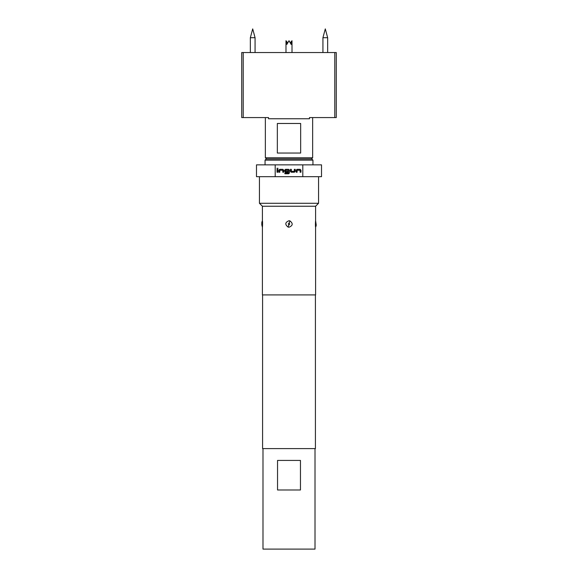 <?xml version="1.0" encoding="UTF-8"?>
<svg xmlns="http://www.w3.org/2000/svg" width="578" height="578" viewBox="0 0 578 578"><rect width="100%" height="100%" fill="white"/><g stroke="black" fill="none" stroke-linecap="round" stroke-linejoin="round"><path stroke-width="0.87" d="M276.927 168.299L278.025 168.299L276.927 168.299M250.339 37.722L252.702 28.9L255.071 37.722L250.339 37.722L250.339 52.547M322.929 37.722L325.298 28.9L327.661 37.722L322.929 37.722L322.929 52.547M290.351 42.736L291.991 40.72L291.131 44.39L289.022 40.72L286.869 44.39L285.987 40.72L287.649 42.736M266.537 158.95L265.353 157.765L312.647 157.765L312.647 117.572M289 153.04L277.339 153.04L277.339 123.482L300.661 123.482L300.661 153.04L289 153.04M243.208 117.572L268.524 117.572L268.524 118.75L309.476 118.75L309.476 117.572L336.288 117.572L336.288 52.547L241.712 52.547L241.712 117.572L243.208 117.572L243.208 52.547M266.241 158.95L311.759 158.95L312.944 160.135L265.056 160.135L266.241 158.95M315.01 448.607L315.01 549.1L262.99 549.1L262.99 448.607M289.925 220.868C293.212 223.498 292.909 225.615 289 227.212L288.068 227.075C284.788 224.445 285.099 222.328 289 220.738L289.925 220.868L289.144 223.05C288.191 223.462 288.09 224.076 288.856 224.893C289.809 224.495 289.91 223.881 289.144 223.05M261.805 224.921L262.398 227.212L262.398 294.91L315.602 294.91L315.588 227.075A4.732 4.443 0 0 0 316.195 224.893L315.602 220.738L315.602 206.238L262.398 206.238L262.412 220.868C262.78 221.851 262.412 228.476 262.412 227.075M261.805 224.893L261.805 223.455M262.398 206.238L259.443 203.283L318.557 203.283L318.557 176.687M275.2 176.687L275.2 164.86L256.488 164.86L256.488 176.687L321.512 176.687L321.512 164.86L302.8 164.86L302.8 176.687M315.588 227.075C315.22 226.077 315.588 219.496 315.588 220.868M262.578 294.91L262.578 448.607L315.422 448.607L315.422 294.91M275.2 164.86L302.8 164.86M296.211 172.23L296.211 170.156L297.041 169.332L300.141 169.332L300.972 170.156L300.972 172.23L300.083 172.23L300.083 170.279L297.157 170.214L297.099 172.23L296.211 172.23M294.383 172.23L291.276 172.23L290.445 171.399L290.445 169.332L291.334 169.332L291.334 171.283L294.26 171.341L294.318 169.332L295.206 169.332L295.206 171.399L294.383 172.23M284.889 173.79L284.889 172.909L288.4 172.909L288.458 170.279L285.532 170.214L285.474 171.283L288.054 171.341L288.054 172.23L285.51 172.23L284.687 171.399L284.687 170.156L285.51 169.332L288.617 169.332L289.441 170.156L289.441 172.967L288.617 173.79L284.889 173.79M278.921 172.23L278.921 170.156L279.752 169.332L282.852 169.332L283.682 170.156L283.682 172.23L282.794 172.23L282.794 170.279L279.868 170.214L279.81 172.23L278.921 172.23M277.028 172.23L277.028 169.332L277.917 169.332L277.917 172.23L277.028 172.23M261.805 223.852L261.805 224.64M277.541 460.428L300.459 460.428L300.459 489.985L277.541 489.985L277.541 460.428M334.792 117.572L334.792 52.547M291.991 40.72L292.013 52.547M315.422 426.261L315.422 418.934M279.868 170.214L279.803 171.298M282.794 170.279L282.209 170.228M285.474 171.283L285.987 171.334M288.458 170.279L287.873 170.228M294.26 171.341L294.325 170.257M291.334 171.283L291.919 171.334M297.157 170.214L297.092 171.298M300.083 170.279L299.498 170.228M288.068 227.075L288.856 224.893M262.412 220.868A4.732 4.451 180 0 0 261.805 223.05L262.398 220.738M255.071 37.722L255.071 52.547M285.987 52.547L285.987 40.72M265.353 157.765L265.353 117.572M265.056 164.86L265.056 160.135M315.602 227.212L316.195 224.921M315.602 206.238L318.557 203.283M259.443 203.283L259.443 176.687M312.944 164.86L312.944 160.135M311.463 158.95L312.647 157.765M327.661 37.722L327.661 52.547"/></g></svg>
